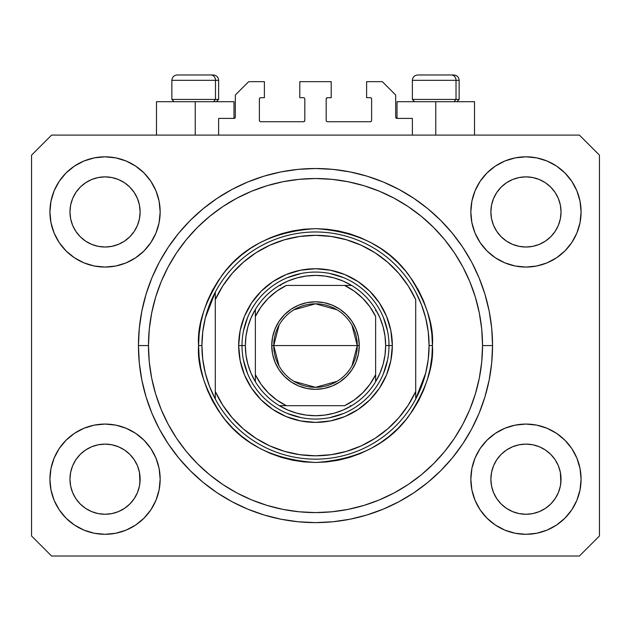 <?xml version="1.0" encoding="UTF-8"?>
<svg xmlns="http://www.w3.org/2000/svg" width="631" height="631" viewBox="0 0 631 631"><rect width="100%" height="100%" fill="white"/><g stroke="black" fill="none" stroke-linecap="round" stroke-linejoin="round"><path stroke-width="0.95" d="M218.626 135.105L218.626 118.407L233.991 118.407L218.626 118.407L218.626 135.105M235.324 117.066L235.324 95.021L235.324 117.066A1.333 1.333 0 0 1 233.991 118.407L234.503 118.305L233.991 118.407L233.991 101.701L195.239 101.701L195.239 135.105L195.239 101.701L156.488 101.701L156.488 135.105M235.324 95.021L248.685 81.659L264.389 81.659L264.389 97.695L260.713 97.695L264.389 97.695L264.389 81.659L248.685 81.659L235.324 95.021M259.38 99.028L259.38 120.411L259.38 99.028A1.333 1.333 0 0 1 260.713 97.695L260.201 97.797L260.713 97.695M260.713 121.744L303.472 121.744L260.713 121.744A1.333 1.333 0 0 1 259.38 120.411L259.483 120.923L259.38 120.411M304.418 121.357L303.984 121.641L304.812 120.411L304.812 99.028L304.812 120.411A1.333 1.333 0 0 1 303.472 121.744L303.984 121.641L303.472 121.744M303.472 97.695L299.796 97.695L303.472 97.695A1.333 1.333 0 0 1 304.812 99.028L304.71 98.515L304.812 99.028M299.796 97.695L299.796 81.659L299.796 97.695M331.204 81.659L299.796 81.659L331.204 81.659L331.204 97.695L327.528 97.695L331.204 97.695L331.204 81.659M326.582 98.089L327.016 97.797L326.188 99.028L326.188 120.411L326.188 99.028A1.333 1.333 0 0 1 327.528 97.695L327.016 97.797L327.528 97.695M327.528 121.744L370.287 121.744L327.528 121.744A1.333 1.333 0 0 1 326.188 120.411L326.29 120.923L326.188 120.411M371.62 120.411L371.62 99.028L371.62 120.411A1.333 1.333 0 0 1 370.287 121.744L370.799 121.641L370.287 121.744M370.287 97.695L366.611 97.695L370.287 97.695A1.333 1.333 0 0 1 371.62 99.028L371.517 98.515L371.62 99.028M366.611 97.695L366.611 81.659L382.315 81.659L395.676 95.021L395.676 117.066L395.676 95.021L382.315 81.659L366.611 81.659L366.611 97.695M397.009 101.701L435.761 101.701L435.761 135.105L435.761 101.701L474.512 101.701L397.009 101.701L397.009 118.407L412.374 118.407L397.009 118.407A1.333 1.333 0 0 1 395.676 117.066L395.779 117.579L395.676 117.066M412.374 118.407L412.374 135.105L412.374 118.407M370.799 97.797L371.517 98.515L370.799 97.797M371.517 120.923L370.799 121.641L371.517 120.923M326.582 121.357L326.29 120.923M304.418 98.089L304.71 98.515M260.201 121.641L259.483 120.923L260.201 121.641M259.483 98.515L260.201 97.797L259.483 98.515M397.009 118.407L395.779 117.579M235.221 117.579L234.503 118.305M493.552 198.505A35.076 35.076 0 0 0 493.552 198.513L491.557 205.099L493.552 198.52L496.802 192.439A35.076 35.076 0 0 0 496.786 192.463L493.552 198.52L496.794 192.455L501.156 187.139L496.794 192.455L501.156 187.139L506.472 182.777L501.156 187.139L506.472 182.777L512.538 179.535L506.472 182.777L512.538 179.535L519.116 177.54A35.076 35.076 0 0 0 519.124 177.54L512.538 179.535L519.116 177.54L525.954 176.869L532.824 177.548A35.076 35.076 0 0 0 532.809 177.54L525.954 176.869L532.801 177.54L539.379 179.535L532.801 177.54A35.076 35.076 0 0 0 532.777 177.532M72.644 198.505A35.076 35.076 0 0 0 72.636 198.513L70.64 205.099L72.636 198.52L75.886 192.439A35.076 35.076 0 0 0 75.87 192.463L72.636 198.52L75.878 192.455L80.24 187.139L75.878 192.455L80.24 187.139L85.556 182.777L80.24 187.139L85.556 182.777L91.621 179.535L85.556 182.777L91.621 179.535L98.199 177.54A35.076 35.076 0 0 0 98.184 177.54L98.223 177.532A35.076 35.076 0 0 0 98.207 177.54L91.621 179.535L98.199 177.54L105.046 176.869L111.908 177.548A35.076 35.076 0 0 0 111.892 177.54L105.046 176.869L111.884 177.54L118.462 179.535L111.884 177.54A35.076 35.076 0 0 0 111.861 177.532M91.621 244.347L98.199 246.342L91.621 244.347A35.076 35.076 0 0 0 98.191 246.342L91.621 244.347L85.556 241.105L91.621 244.347L85.556 241.105L80.24 236.743L75.878 231.427L72.636 225.362L70.64 218.783A35.076 35.076 0 0 0 70.64 218.799L72.636 225.362A35.076 35.076 0 0 0 72.636 225.362L70.64 218.783L69.97 211.945A35.076 35.076 0 0 1 105.046 176.869A35.076 35.076 0 0 1 140.121 211.945L140.121 212M85.556 241.105L80.24 236.743L75.878 231.427A35.076 35.076 0 0 0 80.232 236.735M111.884 246.342L118.462 244.347L111.884 246.342A35.076 35.076 0 0 0 118.462 244.347L111.884 246.342L105.046 247.021A35.076 35.076 0 0 0 111.876 246.342L105.046 247.021L98.199 246.342A35.076 35.076 0 0 0 105.03 247.021M129.86 236.735A35.076 35.076 0 0 0 134.206 231.427L137.448 225.362A35.076 35.076 0 0 0 137.455 225.354L139.443 218.783A35.076 35.076 0 0 0 139.443 218.791L137.448 225.362L134.206 231.427L129.844 236.743L134.206 231.427L129.844 236.743L124.528 241.105L129.844 236.743L124.528 241.105L118.431 244.363M111.884 177.54L118.462 179.535L124.528 182.777L118.462 179.535L124.528 182.777L129.844 187.139L134.206 192.455L137.448 198.52L139.443 205.099L137.448 198.52L139.443 205.099L140.121 211.945L139.443 218.783L139.948 215.392M105.046 247.021L98.168 246.335M512.538 244.347L519.116 246.342L512.538 244.347A35.076 35.076 0 0 0 519.108 246.342L512.538 244.347L506.472 241.105L512.538 244.347L506.472 241.105L501.156 236.743L496.794 231.427L493.552 225.362L491.557 218.783A35.076 35.076 0 0 0 491.557 218.799L493.552 225.362A35.076 35.076 0 0 0 493.545 225.362L491.557 218.783L490.879 211.945A35.076 35.076 0 0 1 525.954 176.869A35.076 35.076 0 0 1 561.03 211.945L561.03 212M506.472 241.105L501.156 236.743L496.794 231.427A35.076 35.076 0 0 0 501.14 236.735M525.97 247.021A35.076 35.076 0 0 0 532.793 246.342L525.954 247.021L519.116 246.342A35.076 35.076 0 0 0 525.946 247.021L519.084 246.335M550.768 236.735A35.076 35.076 0 0 0 555.122 231.427L550.76 236.743L545.444 241.105L550.76 236.743L545.444 241.105L539.379 244.347L545.444 241.105L539.379 244.347L532.801 246.342A35.076 35.076 0 0 0 539.371 244.347L539.347 244.363M532.801 177.54L539.379 179.535L545.444 182.777L539.379 179.535L545.444 182.777L550.76 187.139L555.122 192.455L558.364 198.52L560.36 205.099L558.364 198.52L560.36 205.099L561.03 211.945L560.36 218.783L558.364 225.362A35.076 35.076 0 0 0 558.364 225.354L560.36 218.783A35.076 35.076 0 0 0 560.36 218.791L558.364 225.362L555.122 231.435L558.364 225.362L555.122 231.427L550.76 236.743L555.122 231.427M560.36 218.783L560.864 215.392M491.052 482.62A35.076 35.076 0 0 0 491.052 482.628L490.879 479.189L491.557 486.044L493.552 492.614L491.557 486.036L490.879 479.189A35.076 35.076 0 0 1 525.954 444.114A35.076 35.076 0 0 1 561.03 479.189L561.03 479.245M532.777 513.595A35.076 35.076 0 0 0 532.793 513.595L525.954 514.265L519.116 513.595L512.538 511.591L519.116 513.595A35.076 35.076 0 0 0 519.132 513.595L519.092 513.587A35.076 35.076 0 0 0 519.108 513.587L512.538 511.591L506.472 508.357L512.538 511.591L506.472 508.357L501.156 503.988L496.794 498.679A35.076 35.076 0 0 0 496.802 498.687L493.552 492.614L491.557 486.036M519.084 444.792L525.954 444.114A35.076 35.076 0 0 0 519.124 444.784L512.538 446.78L519.116 444.784L525.954 444.114L532.801 444.784L539.379 446.78L532.801 444.784L539.379 446.78L545.444 450.021L539.379 446.78L545.444 450.021L550.76 454.383L555.122 459.699L558.364 465.765L560.36 472.343A35.076 35.076 0 0 0 560.36 472.327L558.364 465.765L560.36 472.343L560.864 482.644A35.076 35.076 0 0 0 560.864 482.62L561.03 479.189L560.36 486.036L558.364 492.614L560.36 486.036L558.364 492.614L555.122 498.679L558.364 492.614L555.122 498.679L550.76 503.988L555.122 498.679L550.76 503.988L545.444 508.357L539.379 511.591L532.801 513.595A35.076 35.076 0 0 0 532.816 513.587L539.379 511.591L545.444 508.357L550.745 504.003M506.472 508.357L501.148 503.988M70.136 482.62A35.076 35.076 0 0 0 70.136 482.628L69.97 479.189L70.64 486.044L72.636 492.606A35.076 35.076 0 0 0 72.644 492.622L70.64 486.036L69.97 479.189A35.076 35.076 0 0 1 105.046 444.114A35.076 35.076 0 0 1 140.121 479.189L140.121 479.245M105.03 444.114A35.076 35.076 0 0 0 98.207 444.784L91.621 446.78L98.199 444.784L105.046 444.114L111.884 444.784L118.462 446.78L111.884 444.784L118.462 446.78L124.528 450.021L118.462 446.78L124.528 450.021L129.844 454.383L134.206 459.699L137.448 465.765L139.443 472.343A35.076 35.076 0 0 0 139.443 472.327L137.448 465.765L139.443 472.343L139.948 482.644A35.076 35.076 0 0 0 139.948 482.62L140.121 479.189L139.443 486.036L137.448 492.614L139.443 486.036L137.448 492.614L134.206 498.679L137.448 492.614L134.206 498.679L129.844 503.988L134.206 498.679L129.844 503.988L124.528 508.357L129.844 503.988L124.528 508.357L118.462 511.591L124.528 508.357L118.462 511.591L111.884 513.595A35.076 35.076 0 0 0 111.876 513.595L105.046 514.265L98.199 513.595L91.621 511.591L98.199 513.595A35.076 35.076 0 0 0 98.191 513.587L91.621 511.591L85.556 508.357L91.621 511.591L85.556 508.357L80.24 503.988L75.878 498.679A35.076 35.076 0 0 0 75.886 498.687L72.636 492.614L70.64 486.036M111.908 513.587A35.076 35.076 0 0 1 111.892 513.587L105.046 514.265L98.199 513.595A35.076 35.076 0 0 0 98.223 513.595M85.556 508.357L80.232 503.988M54.116 500.28L50.985 489.94L49.92 479.189A55.118 55.118 0 0 1 105.046 424.071A55.118 55.118 0 0 1 160.164 479.189A55.118 55.118 0 0 1 105.046 534.307A55.118 55.118 0 0 1 49.92 479.189L50.985 468.439L54.116 458.098L59.211 448.562L66.066 440.217L74.419 433.355L83.947 428.268L94.287 425.128L105.046 424.071L115.796 425.128L126.137 428.268L135.665 433.355L144.018 440.217L150.872 448.562L155.967 458.098L159.107 468.439L160.164 479.189L159.107 489.94L155.967 500.28L150.872 509.809L144.018 518.161L135.665 525.016L126.137 530.111L115.796 533.25L105.046 534.307L94.287 533.25L83.947 530.111L74.419 525.016L66.066 518.161L59.211 509.809L54.116 500.28L50.985 489.94L49.92 479.189L50.985 468.439L54.116 458.098M576.884 458.098L580.015 468.439L581.08 479.189A55.118 55.118 0 0 1 525.954 534.307A55.118 55.118 0 0 1 470.836 479.189L471.893 468.439L475.033 458.098L480.128 448.562L486.982 440.217L495.335 433.355L504.863 428.268L515.204 425.128L525.954 424.071L536.713 425.128L547.053 428.268L556.581 433.355L564.934 440.217L571.789 448.562L576.884 458.098L580.015 468.439L581.08 479.189L580.015 489.94L576.884 500.28L571.789 509.809L564.934 518.161L556.581 525.016L547.053 530.111L536.713 533.25L525.954 534.307L515.204 533.25L504.863 530.111L495.335 525.016L486.982 518.161L480.128 509.809L475.033 500.28L471.893 489.94L470.836 479.189A55.118 55.118 0 0 1 525.954 424.071A55.118 55.118 0 0 1 581.08 479.189L580.015 489.94L576.884 500.28M576.884 190.846L580.015 201.186L581.08 211.945A55.118 55.118 0 0 1 525.954 267.063A55.118 55.118 0 0 1 470.836 211.945L471.893 201.186L475.033 190.846L480.128 181.318L486.982 172.965L495.335 166.111L504.863 161.015L515.204 157.884L525.954 156.819L536.713 157.884L547.053 161.015L556.581 166.111L564.934 172.965L571.789 181.318L576.884 190.846L580.015 201.186L581.08 211.945L580.015 222.696L576.884 233.036L571.789 242.564L564.934 250.917L556.581 257.771L547.053 262.867L536.713 266.006L525.954 267.063L515.204 266.006L504.863 262.867L495.335 257.771L486.982 250.917L480.128 242.564L475.033 233.036L471.893 222.696L470.836 211.945A55.118 55.118 0 0 1 525.954 156.819A55.118 55.118 0 0 1 581.08 211.945L580.015 222.696L576.884 233.036M54.116 233.036L50.985 222.696L49.92 211.945A55.118 55.118 0 0 1 105.046 156.819A55.118 55.118 0 0 1 160.164 211.945A55.118 55.118 0 0 1 105.046 267.063A55.118 55.118 0 0 1 49.92 211.945L50.985 201.186L54.116 190.846L59.211 181.318L66.066 172.965L74.419 166.111L83.947 161.015L94.287 157.884L105.046 156.819L115.796 157.884L126.137 161.015L135.665 166.111L144.018 172.965L150.872 181.318L155.967 190.846L159.107 201.186L160.164 211.945L159.107 222.696L155.967 233.036L150.872 242.564L144.018 250.917L135.665 257.771L126.137 262.867L115.796 266.006L105.046 267.063L94.287 266.006L83.947 262.867L74.419 257.771L66.066 250.917L59.211 242.564L54.116 233.036L50.985 222.696L49.92 211.945L50.985 201.186L54.116 190.846M492.551 345.567A177.051 177.051 0 0 1 315.5 522.618A177.051 177.051 0 0 1 138.449 345.567L139.301 328.215L141.849 311.028L146.076 294.172L151.929 277.814L159.351 262.102L168.288 247.202L178.636 233.249L190.31 220.369L203.182 208.703L217.135 198.355L232.042 189.418L247.746 181.988L264.105 176.136L280.961 171.916L298.147 169.368L315.5 168.516L332.852 169.368L350.039 171.916L366.895 176.136L383.254 181.988L398.958 189.418L413.865 198.355L427.818 208.703L440.69 220.369L452.364 233.249L462.712 247.202L471.649 262.102L479.071 277.814L484.923 294.172L489.151 311.028L491.699 328.215L492.551 345.567L491.699 362.92L489.151 380.107L484.923 396.962L479.071 413.321L471.649 429.025L462.712 443.932L452.364 457.885L440.69 470.758L427.818 482.431L413.865 492.779L398.958 501.708L383.254 509.138L366.895 514.991L350.039 519.218L332.852 521.766L315.5 522.618L298.147 521.766L280.961 519.218L264.105 514.991L247.746 509.138L232.042 501.708L217.135 492.779L203.182 482.431L190.31 470.758L178.636 457.885L168.288 443.932L159.351 429.025L151.929 413.321L146.076 396.962L141.849 380.107L139.301 362.92L138.449 345.567A177.051 177.051 0 0 1 315.5 168.516A177.051 177.051 0 0 1 492.551 345.567L482.526 345.567L492.551 345.567M118.462 244.347L124.528 241.105L118.462 244.347M140.121 211.945L139.948 208.506L140.121 211.945A35.076 35.076 0 0 1 105.046 247.021A35.076 35.076 0 0 1 69.97 211.945L70.64 205.099L72.636 198.528M561.03 211.945L560.864 208.506L561.03 211.945A35.076 35.076 0 0 1 525.954 247.021A35.076 35.076 0 0 1 490.879 211.945L491.557 205.099L493.545 198.528M561.03 479.189L560.864 475.75L561.03 479.189A35.076 35.076 0 0 1 525.954 514.265A35.076 35.076 0 0 1 490.879 479.189L491.557 472.343L493.552 465.765L491.557 472.343A35.076 35.076 0 0 0 491.557 472.335L493.552 465.765L496.794 459.699L493.552 465.765A35.076 35.076 0 0 0 493.552 465.757A35.076 35.076 0 0 0 493.545 465.781M140.121 479.189L139.948 475.75L140.121 479.189A35.076 35.076 0 0 1 105.046 514.265A35.076 35.076 0 0 1 69.97 479.189L70.64 472.343L72.636 465.765L70.64 472.343A35.076 35.076 0 0 0 70.64 472.335L72.636 465.765L75.878 459.699L72.636 465.765A35.076 35.076 0 0 0 72.628 465.781M80.232 454.399A35.076 35.076 0 0 0 75.878 459.699L80.24 454.383L75.878 459.699L80.24 454.383L85.556 450.021L80.24 454.383L85.556 450.021L91.653 446.772M501.14 454.399A35.076 35.076 0 0 0 496.794 459.699L501.156 454.383L496.794 459.699L501.156 454.383L506.472 450.021L501.156 454.383L506.472 450.021L512.569 446.772M579.408 556.021L51.592 556.021L31.55 535.979L31.55 155.155L51.592 135.105L579.408 135.105L599.45 155.155L599.45 535.979L579.408 556.021L599.45 535.979L599.45 155.155L579.408 135.105L51.592 135.105L31.55 155.155L31.55 535.979L51.592 556.021L579.408 556.021M491.699 328.215L489.151 311.028M479.071 277.814L477.943 275.14M398.958 189.418L396.394 188.077M383.254 181.988L366.895 176.136M264.105 176.136L247.518 182.083M159.351 262.102L157.387 265.896M139.301 362.92L141.849 380.107M151.929 413.321L153.057 415.987M232.042 501.708L234.606 503.057M247.746 509.138L264.105 514.991M366.895 514.991L383.482 509.043M471.649 429.025L473.613 425.239M233.991 101.701L156.488 101.701M137.455 465.773L137.455 465.773A35.076 35.076 0 0 0 137.44 465.749L134.206 459.699A35.076 35.076 0 0 0 129.86 454.399M118.462 446.78A35.076 35.076 0 0 0 105.054 444.114L111.908 444.792M98.168 444.792L98.199 444.784A35.076 35.076 0 0 0 91.629 446.78L98.199 444.784L105.046 444.114M129.844 454.383L134.206 459.699L129.844 454.383L124.528 450.021M75.878 459.699L72.636 465.765M558.364 465.773L558.364 465.773A35.076 35.076 0 0 0 558.356 465.749L555.122 459.699A35.076 35.076 0 0 0 550.768 454.399M539.371 446.78A35.076 35.076 0 0 0 525.97 444.114M519.108 444.792A35.076 35.076 0 0 0 512.538 446.78L519.116 444.784M550.76 454.383L555.122 459.699L550.76 454.383L545.444 450.021M525.954 444.114L532.824 444.792M496.794 459.699L493.552 465.765M560.864 208.514A35.076 35.076 0 0 0 560.864 208.506L560.36 205.099M545.436 182.769A35.076 35.076 0 0 1 545.452 182.785L550.76 187.139L555.122 192.455A35.076 35.076 0 0 0 555.114 192.439L558.364 198.52M139.948 208.514A35.076 35.076 0 0 0 139.948 208.506L139.443 205.099M124.52 182.769A35.076 35.076 0 0 1 124.536 182.785L129.844 187.139L134.206 192.455A35.076 35.076 0 0 0 134.198 192.439L137.448 198.52M70.64 218.783L70.136 215.376M80.24 236.743L75.878 231.427L72.636 225.362M139.443 218.783L137.448 225.362L134.206 231.427M139.443 472.343L139.948 475.75M70.136 475.75L70.64 472.343M98.199 177.54L105.046 176.869M70.136 208.506L70.64 205.099M491.557 218.783L491.052 215.376M501.156 236.743L496.794 231.427L493.552 225.362M532.801 246.342L525.954 247.021M560.36 472.343L560.864 475.75M491.052 475.75L491.557 472.343M519.116 177.54L525.954 176.869M491.052 208.506L491.557 205.099M501.156 503.988L496.794 498.679L493.552 492.614M550.76 503.988L545.444 508.357L539.379 511.591L532.801 513.595L525.954 514.265L519.116 513.595M560.864 482.628L560.36 486.036M80.24 503.988L75.878 498.679L72.636 492.614M139.948 482.628L139.443 486.036M456.016 99.43L454.044 101.701L456.016 99.43L459.147 99.43L456.016 99.43L456.016 80.326L456.016 99.43L412.374 99.43L456.016 99.43M453.65 74.979L451.386 74.979A5.348 4.63 90 0 1 456.016 80.326L412.374 80.326C412.698 77.085 414.48 75.302 417.722 74.979C414.48 75.302 412.698 77.085 412.374 80.326L412.374 99.43L414.646 101.701M456.876 101.701L459.147 99.43L459.147 80.326C458.824 77.085 457.041 75.302 453.799 74.979C457.041 75.302 458.824 77.085 459.147 80.326L456.016 80.326A5.348 4.63 -90 0 0 451.386 74.979L417.761 74.979M451.386 74.979L417.896 74.979M412.603 80.326L456.016 80.326M215.486 99.43L213.523 101.701L215.486 99.43L218.626 99.43L215.486 99.43L215.486 80.326L215.486 99.43L171.853 99.43L215.486 99.43M213.12 74.979L210.864 74.979A5.348 4.63 90 0 1 215.486 80.326L171.853 80.326C172.176 77.085 173.959 75.302 177.201 74.979C173.959 75.302 172.176 77.085 171.853 80.326L171.853 99.43L174.124 101.701M216.354 101.701L218.626 99.43L218.626 80.326C218.302 77.085 216.52 75.302 213.278 74.979C216.52 75.302 218.302 77.085 218.626 80.326L215.486 80.326A5.348 4.63 -90 0 0 210.864 74.979L177.24 74.979M210.864 74.979L177.374 74.979M172.082 80.326L215.486 80.326M388.996 345.599L392.332 345.567A76.832 76.832 0 0 1 315.5 422.399A76.832 76.832 0 0 1 238.668 345.567L242.004 345.599M198.576 345.567L201.92 345.567A113.58 113.58 0 0 1 415.719 292.114A113.58 113.58 0 0 1 429.08 345.567L432.424 345.567C433.978 365.885 426.185 389.272 409.038 415.719C388.735 444.09 357.556 459.683 315.5 462.484C273.444 459.683 242.265 444.09 221.962 415.719C204.815 389.272 197.022 365.885 198.576 345.567L199.144 357.028L200.824 368.378L203.616 379.507L207.481 390.305L212.387 400.685L218.287 410.521L225.117 419.741L232.823 428.244L241.326 435.95L250.539 442.781L260.382 448.68L270.754 453.586L281.56 457.451L292.689 460.236L304.039 461.924L315.5 462.484L326.961 461.924L338.311 460.236L349.44 457.451L360.246 453.586L370.618 448.68L380.461 442.781L389.674 435.95L398.177 428.244L405.883 419.741L412.713 410.521L418.613 400.685L423.519 390.305L427.384 379.507L430.176 368.378L431.856 357.028L432.424 345.567L431.856 334.107L430.176 322.756L427.384 311.627L423.519 300.821L418.613 290.449L412.713 280.606L405.883 271.393L398.177 262.89L389.674 255.184L380.461 248.346L370.618 242.454L360.246 237.548L349.44 233.683L338.311 230.891L326.961 229.211L315.5 228.643L304.039 229.211L292.689 230.891L281.56 233.683L270.754 237.548L260.382 242.454L250.539 248.346L241.326 255.184L232.823 262.89L225.117 271.393L218.287 280.606L212.387 290.449L207.481 300.821L203.616 311.627L200.824 322.756L199.144 334.107L198.576 345.567C197.022 325.241 204.815 301.863 221.962 275.416C242.265 247.036 273.444 231.451 315.5 228.643C357.556 231.451 388.735 247.036 409.038 275.416C426.185 301.863 433.978 325.241 432.424 345.567L429.08 345.567A113.58 113.58 0 0 1 415.719 399.013L425.688 373.11L428.228 359.441L429.08 345.567L428.228 331.685L425.688 318.016L421.5 304.765L415.719 292.114A113.58 113.58 0 0 0 215.281 292.114L215.281 391.488L222.83 405.268L232.255 417.84L243.377 428.938L255.957 438.34L269.752 445.865L284.478 451.346L299.828 454.683L315.5 455.803L331.172 454.683L346.522 451.346L361.248 445.865L375.043 438.34L387.623 428.938L398.745 417.84L408.17 405.268L415.719 391.488L415.719 299.638L408.17 285.859L398.745 273.294L387.623 262.196L375.043 252.786L361.248 245.262L346.522 239.78L331.172 236.444L315.5 235.324L299.828 236.444L284.478 239.78L269.752 245.262L255.957 252.786L243.377 262.196L232.255 273.294L222.83 285.859L215.281 299.638A110.236 110.236 0 0 1 415.719 299.638L415.719 391.488A110.236 110.236 0 0 1 215.281 391.488L215.281 399.013A113.58 113.58 0 0 1 201.92 345.567L198.576 345.567M138.449 345.567L148.474 345.567A167.026 167.026 0 0 1 315.5 178.534A167.026 167.026 0 0 1 482.526 345.567L481.729 361.934L479.323 378.15L475.34 394.052L469.819 409.487L462.807 424.3L454.383 438.364L444.618 451.528L433.607 463.675L421.461 474.678L408.296 484.442L394.241 492.874L379.42 499.878L363.984 505.399L348.083 509.383L331.874 511.788L315.5 512.593L299.126 511.788L282.917 509.383L267.016 505.399L251.58 499.878L236.759 492.874L222.704 484.442L209.539 474.678L197.393 463.675L186.382 451.528L176.617 438.364L168.193 424.3L161.181 409.487L155.66 394.052L151.677 378.15L149.271 361.934L148.474 345.567L149.271 329.193L151.677 312.976L155.66 297.083L161.181 281.647L168.193 266.826L176.617 252.771L186.382 239.606L197.393 227.46L209.539 216.449L222.704 206.684L236.759 198.26L251.58 191.248L267.016 185.727L282.917 181.744L299.126 179.338L315.5 178.534L331.874 179.338L348.083 181.744L363.984 185.727L379.42 191.248L394.241 198.26L408.296 206.684L421.461 216.449L433.607 227.46L444.618 239.606L454.383 252.771L462.807 266.826L469.819 281.647L475.34 297.083L479.323 312.976L481.729 329.193L482.526 345.567A167.026 167.026 0 0 1 315.5 512.593A167.026 167.026 0 0 1 148.474 345.567L138.449 345.567M415.719 399.013A113.58 113.58 0 0 1 215.281 399.013A113.58 113.58 0 0 0 415.719 399.013L415.719 391.488L415.719 399.013L421.5 386.369L425.688 373.11M392.332 345.567L390.857 360.553L386.487 374.972L379.381 388.254L369.829 399.896L358.187 409.448L344.905 416.547L330.486 420.924L315.5 422.399L300.514 420.924L286.095 416.547L272.813 409.448L261.171 399.896L251.619 388.254L244.512 374.972L240.143 360.553L238.668 345.567L240.143 330.573L244.512 316.163L251.619 302.88L261.171 291.238L272.813 281.678L286.095 274.58L300.514 270.21L315.5 268.735L330.486 270.21L344.905 274.58L358.187 281.678L369.829 291.238L379.381 302.88L386.487 316.163L390.857 330.573L392.332 345.567L388.996 345.567A73.496 73.496 0 0 0 315.5 272.071A73.496 73.496 0 0 0 242.004 345.567L238.668 345.567A76.832 76.832 0 0 1 315.5 268.735A76.832 76.832 0 0 1 392.332 345.567M491.699 362.92L489.151 380.107M139.301 328.215L141.849 311.028M387.584 331.228L383.396 317.44M343.627 277.664L329.839 273.483M301.161 273.483L287.373 277.664M247.604 317.44L243.416 331.228M243.416 359.907L247.604 373.686M287.373 413.463L301.161 417.643M329.839 417.643L343.627 413.463M383.396 373.686L387.584 359.907M215.281 292.114L205.312 318.016L202.772 331.685L201.92 345.567L202.772 359.441L205.312 373.11L209.5 386.369L215.281 399.013L215.281 292.114L209.5 304.765L205.312 318.016M279.052 365.941L273.744 345.567A41.756 41.756 0 0 0 315.5 387.324A41.756 41.756 0 0 0 357.256 345.567L359.26 345.567A43.76 43.76 0 0 1 315.5 389.327A43.76 43.76 0 0 1 271.74 345.567L357.256 345.567A41.756 41.756 0 0 1 315.5 387.324A41.756 41.756 0 0 1 273.744 345.567L279.052 325.194M351.948 325.194L357.256 345.567L351.948 365.941M337.001 381.361L315.5 387.324L293.999 381.361M255.366 381.7L255.366 374.688A66.815 66.815 0 0 0 286.379 405.694L344.621 405.694A66.815 66.815 0 0 0 375.634 374.688L375.634 316.446A66.815 66.815 0 0 0 344.621 285.433L286.379 285.433A66.815 66.815 0 0 0 255.366 316.446L255.366 374.688L261.053 384.287L268.254 392.805L276.78 400.015L286.379 405.694L279.367 405.694A70.151 70.151 0 0 1 245.349 345.567L242.004 345.567A73.496 73.496 0 0 1 315.5 272.071A73.496 73.496 0 0 1 388.996 345.567L385.651 345.567L388.996 345.567A73.496 73.496 0 0 1 315.5 419.055A73.496 73.496 0 0 1 242.004 345.567L245.349 345.567L245.987 355.024L247.896 364.316L251.043 373.26L255.366 381.7A70.151 70.151 0 0 0 279.367 405.694L344.621 405.694L354.22 400.015L362.746 392.805L369.947 384.287L375.634 374.688L375.634 381.7A70.151 70.151 0 0 1 279.367 405.694L287.807 410.016L296.751 413.163L306.043 415.08L315.5 415.719L324.957 415.08L334.249 413.163L343.193 410.016L351.633 405.694A70.151 70.151 0 0 0 375.634 381.7L379.957 373.26L383.104 364.316L385.013 355.024L385.651 345.567A70.151 70.151 0 0 1 375.634 381.7L375.634 316.446L369.947 306.84L362.746 298.321L354.22 291.12L344.621 285.433L351.633 285.433A70.151 70.151 0 0 1 385.651 345.567L385.013 336.102L383.104 326.819L379.957 317.874L375.634 309.435A70.151 70.151 0 0 0 351.633 285.433L286.379 285.433L276.78 291.12L268.254 298.321L261.053 306.84L255.366 316.446L255.366 309.435A70.151 70.151 0 0 1 351.633 285.433L343.193 281.11L334.249 277.963L324.957 276.055L315.5 275.416L306.043 276.055L296.751 277.963L287.807 281.11L279.367 285.433A70.151 70.151 0 0 0 255.366 309.435L251.043 317.874L247.896 326.819L245.987 336.102L245.349 345.567A70.151 70.151 0 0 1 255.366 309.435L255.366 380.383M242.004 345.567A73.496 73.496 0 0 0 315.5 419.055A73.496 73.496 0 0 0 388.996 345.567M375.634 309.435L375.634 310.744M279.367 285.433L280.677 285.433M351.633 405.694L350.323 405.694M359.26 345.567L358.424 354.101L355.931 362.312L351.885 369.876L346.443 376.51L339.809 381.952L332.245 385.998L324.034 388.483L315.5 389.327L306.966 388.483L298.755 385.998L291.191 381.952L284.557 376.51L279.115 369.876L275.069 362.312L272.576 354.101L271.74 345.567L272.576 337.025L275.069 328.822L279.115 321.25L284.557 314.624L291.191 309.182L298.755 305.136L306.966 302.643L315.5 301.807L324.034 302.643L332.245 305.136L339.809 309.182L346.443 314.624L351.885 321.25L355.931 328.822L358.424 337.025L359.26 345.567L273.744 345.567A41.756 41.756 0 0 1 315.5 303.811A41.756 41.756 0 0 1 357.256 345.567A41.756 41.756 0 0 0 315.5 303.811A41.756 41.756 0 0 0 273.744 345.567L271.74 345.567A43.76 43.76 0 0 1 315.5 301.807A43.76 43.76 0 0 1 359.26 345.567M293.999 309.766L315.5 303.811L337.001 309.766M474.512 101.701L474.512 135.105"/></g></svg>
